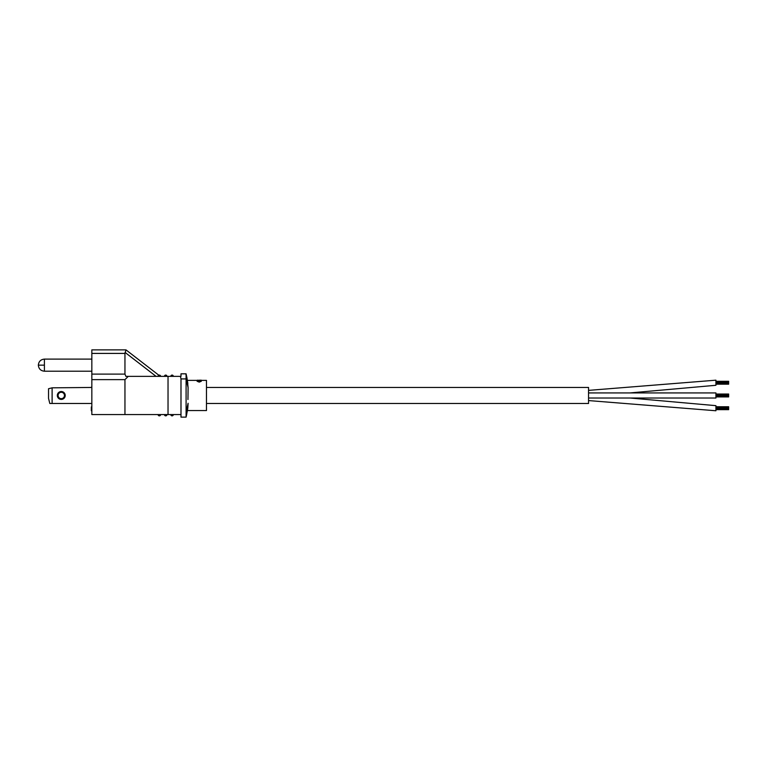 <?xml version="1.0" encoding="UTF-8"?>
<svg xmlns="http://www.w3.org/2000/svg" width="767" height="767" viewBox="0 0 767 767"><rect width="100%" height="100%" fill="white"/><g stroke="black" fill="none" stroke-linecap="round" stroke-linejoin="round"><path stroke-width="1.15" d="M588.548 392.925L715.918 392.925L715.918 398.015L599.784 398.015L715.918 398.015M715.918 380.183L588.548 390.374L715.918 380.183L715.918 385.283L630.033 392.925M630.052 398.015L715.918 405.657L715.918 410.757L588.548 400.575L715.918 410.757M715.918 406.759L728.65 406.759L728.65 408.207L715.918 408.207L728.65 408.207L715.918 408.619L728.65 408.629L728.65 409.242L715.918 409.242L728.65 409.655L715.918 409.655L728.65 409.655M728.65 407.795L715.918 407.795L728.65 407.785M728.65 407.172L715.918 407.172L728.65 407.162M728.65 409.032L715.918 409.032M728.65 407.382L715.918 407.382M715.918 394.027L728.65 394.027L728.65 395.475L715.918 395.465L728.65 395.475L715.918 395.877L728.65 395.887L728.65 396.501L715.918 396.501L728.65 396.923L715.918 396.923L728.65 396.923M728.65 395.063L715.918 395.063L728.65 395.053M728.65 394.439L715.918 394.439L728.65 394.43M728.65 396.299L715.918 396.299M728.65 394.641L715.918 394.641M715.918 381.285L728.65 381.285L728.65 382.733L715.918 382.733L728.65 382.733L715.918 383.145L728.65 383.155L728.65 383.768L715.918 383.768L728.65 384.181L715.918 384.181L728.65 384.181M728.65 382.321L715.918 382.321L728.65 382.321M728.65 381.698L715.918 381.698L728.65 381.698M728.65 383.558L715.918 383.558M728.65 381.908L715.918 381.908M206.467 387.45L588.548 387.45L588.548 403.49L206.467 403.49M180.993 414.573L180.993 417.123L186.093 417.123L186.093 378.917L180.993 378.917L180.993 414.573L91.839 414.573L91.839 349.877L125.98 349.877L124.954 353.405L125.107 352.456L156.094 376.367M61.274 399.415A3.95 3.95 0 0 1 57.324 395.475A3.95 3.95 0 0 1 61.274 391.525A3.95 3.95 0 0 1 65.224 395.475A3.95 3.95 0 0 1 61.274 399.415M61.274 392.282A3.183 3.183 0 0 0 58.091 395.475A3.183 3.183 0 0 0 61.274 398.658A3.183 3.183 0 0 0 64.457 395.475A3.183 3.183 0 0 0 61.274 392.282M91.839 359.109L44.4 359.109L44.4 371.209L91.839 371.209M197.694 380.777L199.209 381.688L200.676 380.768L201.29 381.285L199.219 382.119L197.081 381.247L197.694 380.777L197.531 381.237M200.839 381.247L200.676 380.768M201.232 380.24L198.711 380.528M200.695 380.768L197.598 380.768M187.436 410.374L186.093 417.123L187.407 410.566L206.467 410.566L206.467 380.374L201.232 380.374M197.445 380.173L198.26 380.374M197.445 380.374L187.407 380.374L188.097 387.671L187.407 380.374L185.767 373.817M187.953 399.521L188.097 387.671L186.093 378.917M188.097 403.269L186.093 412.33L188.097 403.269L187.848 407.574M91.839 374.104L124.954 374.104L125.865 376.367L128.242 376.367L124.954 379.636L91.839 379.636M168.031 414.573L168.031 376.367L128.242 376.367M168.031 376.367L180.993 376.367L180.993 373.817L186.084 373.817L187.848 383.366M187.8 407.967L187.455 410.259M124.954 414.573L124.954 379.636M124.954 374.104L124.954 353.405L91.839 353.405M158.069 376.367C158.932 374.737 158.932 374.737 158.069 376.367C158.932 374.737 158.932 374.737 158.069 376.367A1.275 1.275 0 0 1 159.344 375.092A1.275 1.275 0 0 1 160.619 376.367A1.275 1.275 0 0 0 159.344 375.092A1.275 1.275 0 0 0 158.069 376.367M180.993 378.917L180.446 376.367M48.542 388.725L48.542 398.399L49.817 403.49L52.108 403.49L52.108 387.834L48.542 388.725M91.839 387.45L52.108 387.834M91.839 403.49L52.108 403.49M91.839 387.354L91.331 387.354L91.839 387.067M91.331 387.162L91.839 387.162M91.839 410.757L91.331 410.757L91.331 406.932L91.839 406.932M91.331 408.801L91.839 408.801M166.985 414.573A1.275 1.275 0 0 1 165.71 415.848A1.275 1.275 0 0 1 164.435 414.573A1.275 1.275 0 0 0 165.71 415.848A1.275 1.275 0 0 0 166.985 414.573M173.352 414.573A1.275 1.275 0 0 1 172.076 415.848A1.275 1.275 0 0 1 170.801 414.573A1.275 1.275 0 0 0 172.076 415.848A1.275 1.275 0 0 0 173.352 414.573M164.435 376.367A1.275 1.275 0 0 1 165.71 375.092A1.275 1.275 0 0 1 166.985 376.367A1.275 1.275 0 0 0 165.71 375.092A1.275 1.275 0 0 0 164.435 376.367M170.801 376.367A1.275 1.275 0 0 1 172.076 375.092A1.275 1.275 0 0 1 173.352 376.367A1.275 1.275 0 0 0 172.076 375.092A1.275 1.275 0 0 0 170.801 376.367M160.619 414.573A1.275 1.275 0 0 1 159.344 415.848A1.275 1.275 0 0 1 158.069 414.573A1.275 1.275 0 0 0 159.344 415.848A1.275 1.275 0 0 0 160.619 414.573M186.093 378.61L186.084 373.817L187.062 378.409M201.29 381.094L199.219 382.119M199.219 381.937L197.081 381.055M201.232 380.173L198.317 380.259M588.548 398.015L599.784 398.015L588.548 398.015M44.4 359.109C40.728 359.464 38.714 361.487 38.35 365.159L44.4 365.159M160.111 376.367A0.767 0.767 0 0 0 159.344 375.6A0.767 0.767 0 0 0 158.577 376.367M166.477 376.367A0.767 0.767 0 0 0 165.71 375.6A0.767 0.767 0 0 0 164.943 376.367M172.843 376.367A0.767 0.767 0 0 0 172.076 375.6A0.767 0.767 0 0 0 171.319 376.367M171.319 414.573A0.767 0.767 0 0 0 172.076 415.34A0.767 0.767 0 0 0 172.843 414.573M164.943 414.573A0.767 0.767 0 0 0 165.71 415.34A0.767 0.767 0 0 0 166.477 414.573M158.577 414.573A0.767 0.767 0 0 0 159.344 415.34A0.767 0.767 0 0 0 160.111 414.573M38.35 365.159C38.714 368.831 40.728 370.844 44.4 371.209M158.807 375.207L125.98 349.877M186.266 416.376L186.812 413.835"/></g></svg>
